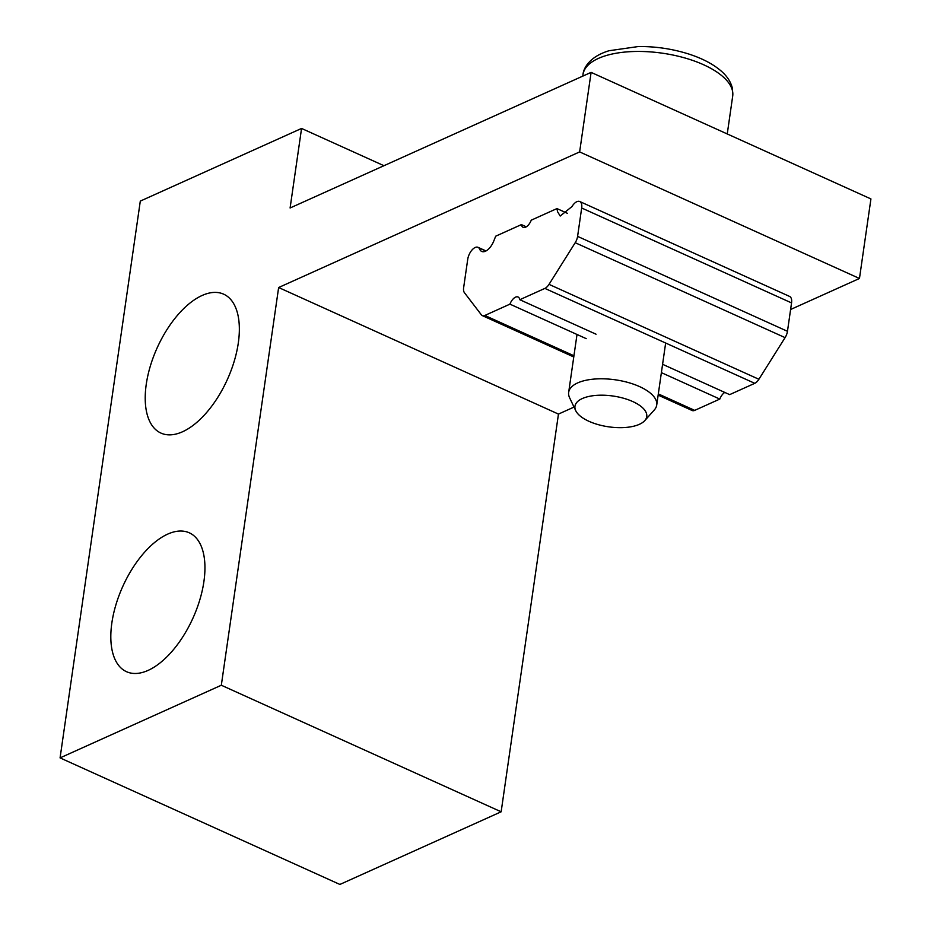 <?xml version="1.0" encoding="UTF-8"?>
<svg xmlns="http://www.w3.org/2000/svg" width="931" height="931" viewBox="0 0 931 931"><rect width="100%" height="100%" fill="white"/><g stroke="black" fill="none" stroke-linecap="round" stroke-linejoin="round"><path stroke-width="1.4" d="M567.398 213.304L556.959 208.579L557.564 211.721L560.194 216.039L571.82 206.694M575.207 242.712A8.891 4.492 114.3 0 0 577.592 236.381L581.677 207.997L791.548 302.912L787.463 331.296A8.891 4.492 -65.7 0 1 785.077 337.627L758.893 379.278L549.022 284.362L575.207 242.712L785.077 337.627M662.593 364.3L729.66 394.628L754.762 383.328A8.891 4.492 -65.7 0 0 758.893 379.278M724.772 392.416A8.891 4.492 -65.7 0 0 719.803 399.073L661.394 372.644M658.147 395.128L692.187 410.524A8.891 4.492 -65.7 0 0 694.712 410.373L719.803 399.073M791.548 302.912A10.148 5.121 -65.7 0 0 789.604 296.43L579.734 201.515A10.148 5.121 114.3 0 1 581.677 207.997M571.867 206.74A10.148 5.121 114.3 0 1 579.734 201.515M556.959 208.579L531.252 220.17A8.891 4.492 -65.7 0 1 523.117 227.315A8.891 4.492 -65.7 0 1 521.395 224.604L495.688 236.195L493.849 240.861A13.348 6.738 -65.7 0 1 481.699 251.428A13.348 6.738 -65.7 0 1 479.279 248.088L485.819 251.044M573.938 355.758L484.842 315.458A8.891 4.492 114.3 0 1 482.316 315.609A8.891 4.492 114.3 0 1 481.374 314.841L464.394 292.637A8.891 4.492 114.3 0 1 463.638 287.714L467.723 259.342A10.148 5.121 114.3 0 1 478.034 247.332A10.148 5.121 114.3 0 1 479.151 248.274M484.842 315.458L509.932 304.146A8.891 4.492 -65.7 0 1 518.067 297.001A8.891 4.492 -65.7 0 1 519.789 299.712L544.891 288.401A8.891 4.492 114.3 0 0 549.022 284.362M526.283 226.815L521.395 224.604M596.049 334.206L519.789 299.712M586.204 338.64L509.932 304.146M579.699 415.61A36.262 15.559 -171.8 0 0 614.146 427.434A36.262 15.559 -171.8 0 0 644.764 420.626A36.262 15.559 -171.8 0 0 613.075 396.036A36.262 15.559 -171.8 0 0 575.73 410.676A36.262 15.559 -171.8 0 0 579.699 415.61M644.764 420.626L654.284 409.989A44.479 19.085 -171.8 0 0 656.716 405.055A44.479 19.085 -171.8 0 0 615.414 379.825A44.479 19.085 -171.8 0 0 568.666 392.358A44.479 19.085 -171.8 0 0 569.609 397.781L575.73 410.676M383.944 165.706L301.563 128.443L140.302 201.096L60.073 757.892L339.896 884.45L501.146 811.797L221.322 685.239L278.637 287.528L558.46 414.086L501.146 811.797M60.073 757.892L221.322 685.239M202.097 295.488A76.202 38.497 -65.7 0 0 150.31 366.151A76.202 38.497 -65.7 0 0 160.877 433.055A76.202 38.497 -65.7 0 0 238.324 342.876A76.202 38.497 -65.7 0 0 223.684 294.184A76.202 38.497 -65.7 0 0 202.097 295.488M167.708 534.115A76.202 38.497 -65.7 0 0 111.848 622.99A76.202 38.497 -65.7 0 0 126.488 671.682A76.202 38.497 -65.7 0 0 192.961 618.114A76.202 38.497 -65.7 0 0 189.296 532.811A76.202 38.497 -65.7 0 0 167.708 534.115M278.637 287.528L579.641 151.916L859.464 278.474L790.594 309.499M574.02 407.08L558.46 414.086M301.563 128.443L290.1 207.985L591.104 72.374L870.927 198.931L859.464 278.474M579.641 151.916L591.104 72.374M577.592 236.381L787.463 331.296M754.762 383.328L544.891 288.401M694.712 410.373L658.322 393.918M722.84 76.598A75.62 32.434 8.2 0 1 732.697 96.091L732.441 88.526C730.951 82.044 727.158 76.179 721.048 70.919C712.797 63.855 701.765 58.141 687.962 53.777C671.786 48.761 655.215 46.352 638.247 46.55L609.06 50.728C589.276 56.71 583.446 68.417 583.004 74.527A75.62 32.434 8.2 0 1 640.726 51.461A75.62 32.434 8.2 0 1 722.84 76.598M486.005 250.939L478.034 247.332M573.764 356.969L482.316 315.609M727.251 133.948L732.697 96.091M582.783 76.121L583.004 74.527M656.716 405.055L665.653 343.027M568.666 392.358L577.011 334.485"/></g></svg>
